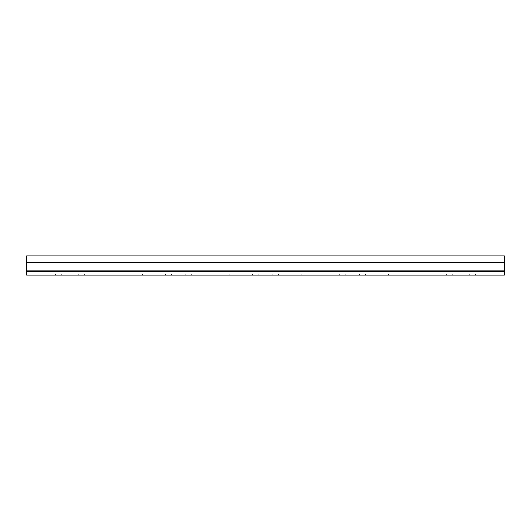 <?xml version="1.0" encoding="UTF-8"?>
<svg xmlns="http://www.w3.org/2000/svg" width="531" height="531" viewBox="0 0 531 531"><rect width="100%" height="100%" fill="white"/><g stroke="black" fill="none" stroke-linecap="round" stroke-linejoin="round"><path stroke-width="0.4" stroke-dasharray="2.65 1.99" d="M504.45 261.146L504.45 257.123L504.45 261.146L26.55 261.146L26.55 262.493L26.55 257.123L26.55 261.146L504.45 261.146M26.55 257.123L504.45 257.123L504.45 262.341L504.45 255.823L26.55 255.823L26.55 262.341L504.45 262.341L504.45 257.123L26.55 257.123L26.55 262.341L504.45 262.341L504.45 255.823L26.55 255.823L26.55 262.341L26.55 257.123L504.45 257.123L26.55 257.123M504.45 270.073L26.55 270.073L26.55 275.177L504.45 275.177L504.45 262.341L26.55 262.341L504.45 262.341L504.45 255.823L26.55 255.823L26.55 261.04L504.45 261.04M26.55 270.073L26.55 261.04M26.55 271.308L504.45 271.308L504.45 273.877L504.45 271.308L26.55 271.308L26.55 273.877L26.55 271.308M26.55 273.877L504.45 273.877L26.55 273.877M475.557 273.877L495.762 273.877L475.557 273.877L475.557 275.177L469.696 275.177L495.762 275.177L475.557 275.177L475.557 273.877M388.665 273.877L408.87 273.877L388.665 273.877L388.665 275.177L382.805 275.177L408.87 275.177L388.665 275.177L388.665 273.877M301.774 273.877L321.978 273.877L301.774 273.877L301.774 275.177L295.913 275.177L321.978 275.177L301.774 275.177L301.774 273.877M214.889 273.877L235.087 273.877L214.889 273.877L214.889 275.177L209.022 275.177L235.087 275.177L214.889 275.177L214.889 273.877M127.998 273.877L148.195 273.877L127.998 273.877L127.998 275.177L122.13 275.177L148.195 275.177L127.998 275.177L127.998 273.877M41.106 273.877L61.304 273.877L41.106 273.877L41.106 275.177L35.238 275.177L61.304 275.177L41.106 275.177L41.106 273.877M84.548 273.877L104.753 273.877L84.548 273.877L84.548 275.177L78.688 275.177L104.753 275.177L84.548 275.177L84.548 273.877M171.44 273.877L191.645 273.877L171.44 273.877L171.44 275.177L165.572 275.177L191.645 275.177L171.44 275.177L171.44 273.877M258.331 273.877L278.536 273.877L258.331 273.877L258.331 275.177L252.464 275.177L278.536 275.177L258.331 275.177L258.331 273.877M345.223 273.877L365.428 273.877L345.223 273.877L345.223 275.177L339.355 275.177L365.428 275.177L345.223 275.177L345.223 273.877M432.115 273.877L452.312 273.877L432.115 273.877L432.115 275.177L426.247 275.177L452.312 275.177L432.115 275.177L432.115 273.877M26.55 262.493L504.45 262.493M26.55 271.414L504.45 271.414M26.55 269.96L504.45 269.96L26.55 269.96M489.894 275.177L489.894 273.877L489.894 275.177M403.002 275.177L403.002 273.877L403.002 275.177M316.111 275.177L316.111 273.877L316.111 275.177M229.226 275.177L229.226 273.877L229.226 275.177M142.335 275.177L142.335 273.877L142.335 275.177M55.443 275.177L55.443 273.877L55.443 275.177M98.885 275.177L98.885 273.877L98.885 275.177M185.777 275.177L185.777 273.877L185.777 275.177M272.668 275.177L272.668 273.877L272.668 275.177M359.56 275.177L359.56 273.877L359.56 275.177M446.452 275.177L446.452 273.877L446.452 275.177M26.55 262.341L504.45 262.341M469.696 275.177L469.696 273.877M495.762 275.177L495.762 273.877M382.805 275.177L382.805 273.877M408.87 275.177L408.87 273.877M295.913 275.177L295.913 273.877M321.978 275.177L321.978 273.877M209.022 275.177L209.022 273.877M235.087 275.177L235.087 273.877M122.13 275.177L122.13 273.877M148.195 275.177L148.195 273.877M35.238 275.177L35.238 273.877M61.304 275.177L61.304 273.877M78.688 275.177L78.688 273.877M104.753 275.177L104.753 273.877M165.572 275.177L165.572 273.877M191.645 275.177L191.645 273.877M252.464 275.177L252.464 273.877M278.536 275.177L278.536 273.877M339.355 275.177L339.355 273.877M365.428 275.177L365.428 273.877M426.247 275.177L426.247 273.877M452.312 275.177L452.312 273.877"/><path stroke-width="0.8" d="M504.45 255.823L26.55 255.823L26.55 275.177L504.45 275.177L504.45 255.823M26.55 261.04L504.45 261.04M26.55 271.414L504.45 271.414M26.55 270.113L504.45 270.113M26.55 269.96L504.45 269.96M26.55 262.493L504.45 262.493M26.55 262.341L504.45 262.341"/></g></svg>
